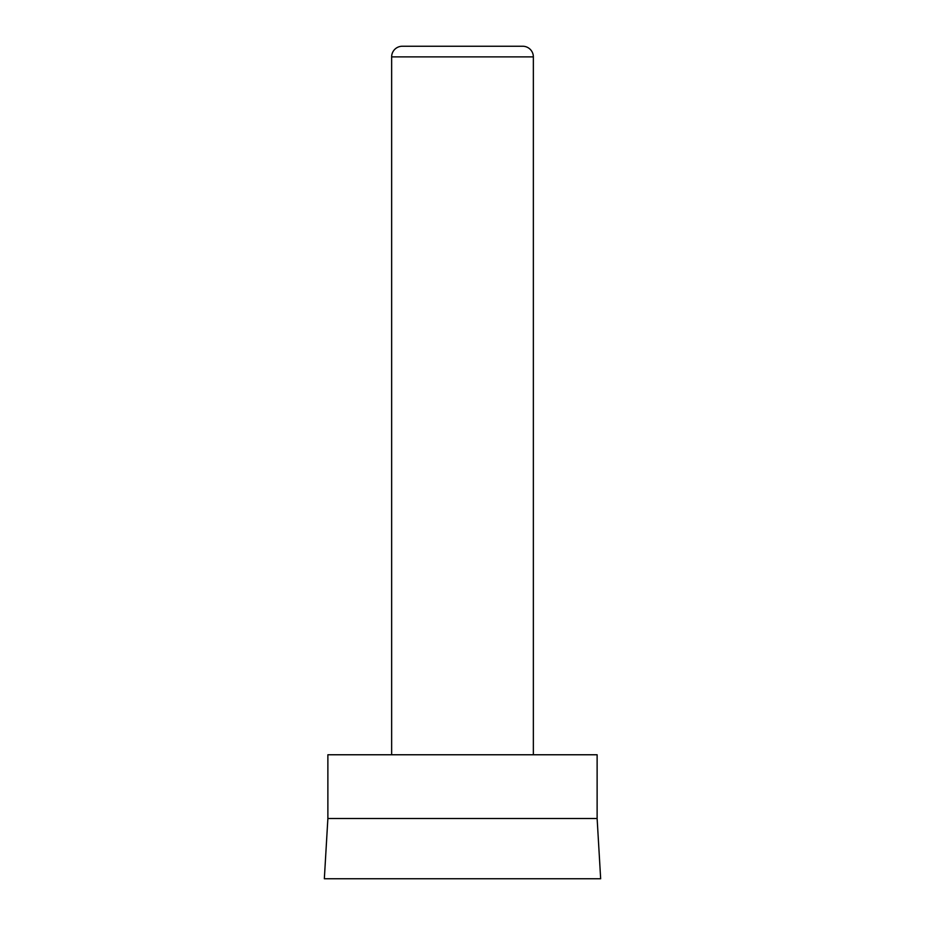 <?xml version="1.0" encoding="UTF-8"?>
<svg xmlns="http://www.w3.org/2000/svg" width="925" height="925" viewBox="0 0 925 925"><rect width="100%" height="100%" fill="white"/><g stroke="black" fill="none" stroke-linecap="round" stroke-linejoin="round"><path stroke-width="1.39" d="M597.122 818.521L327.878 818.521L324.34 878.75L600.66 878.75L597.122 818.521L597.122 754.765L327.878 754.765L327.878 818.521M533.355 754.765L533.355 56.876A10.626 10.626 0 0 0 522.729 46.25L402.271 46.25A10.626 10.626 0 0 0 391.645 56.876L391.645 754.765M533.355 56.876L391.645 56.876"/></g></svg>
